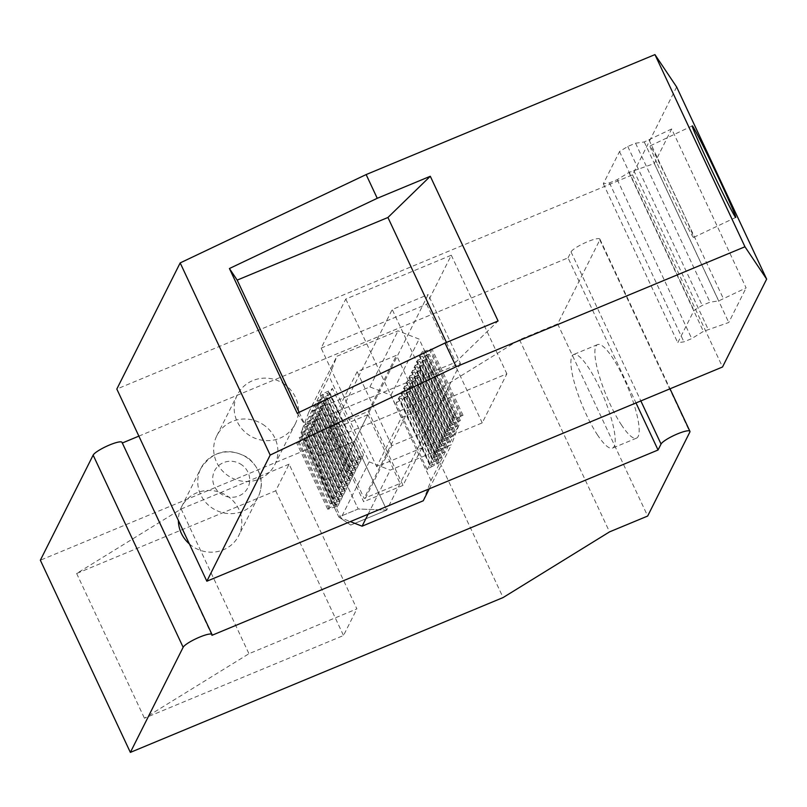 <?xml version="1.0" encoding="UTF-8"?>
<svg xmlns="http://www.w3.org/2000/svg" width="807" height="807" viewBox="0 0 807 807"><rect width="100%" height="100%" fill="white"/><g stroke="black" fill="none" stroke-linecap="round" stroke-linejoin="round"><path stroke-width="0.61" stroke-dasharray="4.04 3.03" d="M676.639 86.964L632.506 174.837L116.823 389.055M446.442 342.43L455.713 362.202L498.08 320.974M297.208 413.234L304.975 424.815L455.713 362.202M299.125 412.327L304.975 424.815M632.506 174.837L722.517 366.993M671.666 128.959L644.258 141.961L635.553 143.222L627.765 146.46L619.514 151.555L603.323 183.784L609.467 182.896L617.254 179.658L628.946 172.446L654.306 163.539L671.666 128.959L746.122 287.907L718.714 300.91L710.009 302.171L702.221 305.409L693.97 310.493L677.779 342.733L683.922 341.845L691.71 338.607L703.401 331.395L728.761 322.487L746.122 287.907M654.306 163.539L728.761 322.487M633.747 170.459L708.203 329.397M628.946 172.446L703.401 331.395M617.254 179.658L691.71 338.607M609.467 182.896L683.922 341.845M603.323 183.784L677.779 342.733M619.514 151.555L693.97 310.493M627.765 146.46L702.221 305.409M635.553 143.222L710.009 302.171M644.258 141.961L718.714 300.91M649.05 139.974L723.506 298.923M321.136 348.11L426.671 304.269L451.305 255.214L345.769 299.054L321.136 348.11L376.698 466.728L482.233 422.888L506.867 373.833L401.331 417.673L376.698 466.728M345.769 299.054L401.331 417.673M451.305 255.214L506.867 373.833M426.671 304.269L482.233 422.888M656.979 163.095A50.67 1.432 -115.4 0 1 650.049 145.926A50.67 1.432 -115.4 0 1 663.667 171.588A50.67 1.432 -115.4 0 1 686.596 220.291A50.67 1.432 -115.4 0 1 693.526 237.46A50.67 1.432 -115.4 0 1 679.908 211.797A50.67 1.432 -115.4 0 1 656.979 163.095M264.888 425.814A32.401 30.969 26.7 0 0 216.831 435.719A32.401 30.969 26.7 0 0 226.676 474.698A32.401 30.969 26.7 0 0 274.733 464.802A32.401 30.969 26.7 0 0 264.888 425.814M285.396 384.959A32.401 30.969 26.7 0 0 237.339 394.865A32.401 30.969 26.7 0 0 247.194 433.843A32.401 30.969 26.7 0 0 295.251 423.947A32.401 30.969 26.7 0 0 285.396 384.959M189.393 543.958A31.998 30.585 26.7 0 0 191.229 545.451A31.998 30.585 26.7 0 0 238.701 535.677A31.998 30.585 26.7 0 0 228.966 497.173A31.998 30.585 26.7 0 0 181.504 506.947A31.998 30.585 26.7 0 0 178.377 520.444M138.875 436.123L568.037 257.847L636.007 402.935M211.928 635.331L122.321 443.003M423.251 500.784L430.978 480.568L390.971 395.168L369.909 386.916L308.748 412.316L301.031 432.532L341.028 517.933L350.359 521.594M396.116 403.258A5.336 0.999 -25.1 0 1 400.353 400.433L408.16 396.187L401.462 398.224A5.336 0.999 -25.1 0 1 398.557 398.618A5.336 0.999 -25.1 0 1 398.587 398.345L396.116 403.258L427.236 469.684A5.336 0.999 -25.1 0 1 431.473 466.86L400.353 400.433M427.236 469.684L429.697 464.771A5.336 0.999 -25.1 0 0 429.667 465.044A5.336 0.999 -25.1 0 0 432.582 464.65L439.27 462.613L431.473 466.86M308.637 435.709A5.336 0.999 -25.1 0 1 304.4 438.544L296.603 442.781L303.301 440.743A5.336 0.999 -25.1 0 1 306.206 440.35A5.336 0.999 -25.1 0 1 306.176 440.622L308.637 435.709L339.757 502.136A5.336 0.999 -25.1 0 1 335.52 504.96L329.851 507.653L298.731 441.237M339.757 502.136L337.286 507.048A5.336 0.999 -25.1 0 0 337.326 506.776A5.336 0.999 -25.1 0 0 334.411 507.169L327.713 509.207L329.851 507.653M398.759 398.002A5.336 0.999 -25.1 0 1 402.996 395.178L410.793 390.931L404.105 392.969A5.336 0.999 -25.1 0 1 401.19 393.362A5.336 0.999 -25.1 0 1 401.22 393.09L398.759 398.002L429.869 464.428A5.336 0.999 -25.1 0 1 434.105 461.604L402.996 395.178M429.869 464.428L432.34 459.516A5.336 0.999 -25.1 0 0 432.31 459.788A5.336 0.999 -25.1 0 0 435.215 459.395L441.913 457.357L434.105 461.604M311.28 430.454A5.336 0.999 -25.1 0 1 307.043 433.288L299.236 437.525L305.934 435.487A5.336 0.999 -25.1 0 1 308.849 435.094A5.336 0.999 -25.1 0 1 308.809 435.366L311.28 430.454L342.4 496.88A5.336 0.999 -25.1 0 1 338.163 499.704L332.494 502.398L301.374 435.982M342.4 496.88L339.929 501.793A5.336 0.999 -25.1 0 0 339.959 501.52A5.336 0.999 -25.1 0 0 337.054 501.914L330.356 503.951L332.494 502.398M401.392 392.747A5.336 0.999 -25.1 0 1 405.628 389.922L413.436 385.675L406.738 387.713A5.336 0.999 -25.1 0 1 403.833 388.106A5.336 0.999 -25.1 0 1 403.863 387.834L401.392 392.747L432.512 459.173A5.336 0.999 -25.1 0 1 436.748 456.348L405.628 389.922M432.512 459.173L434.983 454.26A5.336 0.999 -25.1 0 0 434.943 454.533A5.336 0.999 -25.1 0 0 437.858 454.139L444.556 452.102L436.748 456.348M313.923 425.198A5.336 0.999 -25.1 0 1 309.686 428.033L301.879 432.27L308.577 430.232A5.336 0.999 -25.1 0 1 311.482 429.838A5.336 0.999 -25.1 0 1 311.452 430.111L313.923 425.198L345.033 491.624A5.336 0.999 -25.1 0 1 340.796 494.449L335.127 497.142L304.017 430.726M345.033 491.624L342.572 496.537A5.336 0.999 -25.1 0 0 342.602 496.265A5.336 0.999 -25.1 0 0 339.686 496.658L332.998 498.696L335.127 497.142M404.035 387.491A5.336 0.999 -25.1 0 1 408.271 384.667L416.079 380.42L409.381 382.457A5.336 0.999 -25.1 0 1 406.476 382.851A5.336 0.999 -25.1 0 1 406.506 382.579L404.035 387.491L435.155 453.917A5.336 0.999 -25.1 0 1 439.391 451.093L408.271 384.667M435.155 453.917L437.616 449.005A5.336 0.999 -25.1 0 0 437.586 449.277A5.336 0.999 -25.1 0 0 440.491 448.884L447.189 446.846L439.391 451.093M316.556 419.943A5.336 0.999 -25.1 0 1 312.319 422.777L304.521 427.014L311.209 424.976A5.336 0.999 -25.1 0 1 314.125 424.583A5.336 0.999 -25.1 0 1 314.094 424.855L316.556 419.943L347.676 486.369A5.336 0.999 -25.1 0 1 343.439 489.193L337.77 491.887L306.65 425.471M347.676 486.369L345.204 491.281A5.336 0.999 -25.1 0 0 345.235 491.009A5.336 0.999 -25.1 0 0 342.329 491.402L335.631 493.44L337.77 491.887M406.678 382.236A5.336 0.999 -25.1 0 1 410.914 379.411L418.712 375.164L412.024 377.202A5.336 0.999 -25.1 0 1 409.109 377.595A5.336 0.999 -25.1 0 1 409.139 377.323L406.678 382.236L437.787 448.662A5.336 0.999 -25.1 0 1 442.024 445.837L410.914 379.411M437.787 448.662L440.259 443.749A5.336 0.999 -25.1 0 0 440.229 444.021A5.336 0.999 -25.1 0 0 443.134 443.628L449.832 441.59L442.024 445.837M319.199 414.687A5.336 0.999 -25.1 0 1 314.962 417.522L307.154 421.758L313.852 419.721A5.336 0.999 -25.1 0 1 316.768 419.327A5.336 0.999 -25.1 0 1 316.727 419.6L319.199 414.687L350.319 481.113A5.336 0.999 -25.1 0 1 346.082 483.938L340.403 486.631L309.293 420.215M350.319 481.113L347.847 486.026A5.336 0.999 -25.1 0 0 347.878 485.753A5.336 0.999 -25.1 0 0 344.972 486.147L338.274 488.185L340.403 486.631M409.31 376.98A5.336 0.999 -25.1 0 1 413.547 374.155L421.355 369.909L414.657 371.946A5.336 0.999 -25.1 0 1 411.752 372.34A5.336 0.999 -25.1 0 1 411.782 372.067L409.31 376.98L440.43 443.406A5.336 0.999 -25.1 0 1 444.667 440.582L413.547 374.155M440.43 443.406L442.902 438.494A5.336 0.999 -25.1 0 0 442.861 438.766A5.336 0.999 -25.1 0 0 445.777 438.372L452.475 436.335L444.667 440.582M321.842 409.431A5.336 0.999 -25.1 0 1 317.605 412.266L309.797 416.503L316.495 414.465A5.336 0.999 -25.1 0 1 319.401 414.072A5.336 0.999 -25.1 0 1 319.37 414.344L321.842 409.431L352.952 475.858A5.336 0.999 -25.1 0 1 348.715 478.682L343.046 481.375L311.936 414.959M352.952 475.858L350.48 480.77A5.336 0.999 -25.1 0 0 350.52 480.498A5.336 0.999 -25.1 0 0 347.605 480.891L340.917 482.929L343.046 481.375M411.953 371.724A5.336 0.999 -25.1 0 1 416.19 368.9L423.998 364.653L417.3 366.691A5.336 0.999 -25.1 0 1 414.384 367.084A5.336 0.999 -25.1 0 1 414.425 366.812L411.953 371.724L443.073 438.151A5.336 0.999 -25.1 0 1 447.3 435.326L416.19 368.9M443.073 438.151L445.535 433.238A5.336 0.999 -25.1 0 0 445.504 433.51A5.336 0.999 -25.1 0 0 448.41 433.117L455.108 431.079L447.3 435.326M324.475 404.176A5.336 0.999 -25.1 0 1 320.238 407.01L312.44 411.247L319.128 409.21A5.336 0.999 -25.1 0 1 322.043 408.816A5.336 0.999 -25.1 0 1 322.013 409.088L324.475 404.176L355.594 470.602A5.336 0.999 -25.1 0 1 351.358 473.427L345.689 476.12L314.569 409.704M355.594 470.602L353.123 475.515A5.336 0.999 -25.1 0 0 353.153 475.242A5.336 0.999 -25.1 0 0 350.248 475.636L343.55 477.673L345.689 476.12M414.596 366.469A5.336 0.999 -25.1 0 1 418.833 363.644L426.631 359.397L419.933 361.435A5.336 0.999 -25.1 0 1 417.027 361.829A5.336 0.999 -25.1 0 1 417.058 361.556L414.596 366.469L445.706 432.895A5.336 0.999 -25.1 0 1 449.943 430.07L418.833 363.644M445.706 432.895L448.178 427.982A5.336 0.999 -25.1 0 0 448.147 428.255A5.336 0.999 -25.1 0 0 451.052 427.861L457.751 425.824L449.943 430.07M327.117 398.92A5.336 0.999 -25.1 0 1 322.881 401.755L315.073 405.992L321.771 403.954A5.336 0.999 -25.1 0 1 324.676 403.561A5.336 0.999 -25.1 0 1 324.646 403.833L327.117 398.92L358.237 465.346A5.336 0.999 -25.1 0 1 354.001 468.171L348.321 470.864L317.212 404.448M358.237 465.346L355.766 470.259A5.336 0.999 -25.1 0 0 355.796 469.987A5.336 0.999 -25.1 0 0 352.891 470.38L346.193 472.418L348.321 470.864M417.229 361.213A5.336 0.999 -25.1 0 1 421.466 358.389L429.274 354.142L422.575 356.18A5.336 0.999 -25.1 0 1 419.67 356.573A5.336 0.999 -25.1 0 1 419.701 356.301L417.229 361.213L448.349 427.639A5.336 0.999 -25.1 0 1 452.586 424.815L421.466 358.389M448.349 427.639L450.82 422.727A5.336 0.999 -25.1 0 0 450.78 422.999A5.336 0.999 -25.1 0 0 453.695 422.606L460.383 420.568L452.586 424.815M329.76 393.665A5.336 0.999 -25.1 0 1 325.524 396.499L317.716 400.736L324.414 398.698A5.336 0.999 -25.1 0 1 327.319 398.305A5.336 0.999 -25.1 0 1 327.289 398.577L329.76 393.665L360.87 460.091A5.336 0.999 -25.1 0 1 356.633 462.915L350.964 465.609L319.844 399.193M360.87 460.091L358.399 465.003A5.336 0.999 -25.1 0 0 358.439 464.731A5.336 0.999 -25.1 0 0 355.524 465.125L348.826 467.162L350.964 465.609M369.182 461.876L390.245 470.128L451.406 444.728L459.133 424.512L419.126 339.111L398.063 330.85L336.902 356.26L329.175 376.476L369.182 461.876L341.028 517.933M368.103 514.22L390.245 470.128M391.819 445.666L357.148 371.654L396.489 355.312L431.16 429.334L391.819 445.666L363.675 501.732L328.994 427.71L357.148 371.654M429.263 488.82L451.406 444.728M308.748 412.316L336.902 356.26M301.031 432.532L329.175 376.476M369.909 386.916L398.063 330.85M390.971 395.168L419.126 339.111M430.978 480.568L459.133 424.512M328.994 427.71L368.335 411.368L403.006 485.39L431.16 429.334M403.006 485.39L363.675 501.732M368.335 411.368L396.489 355.312M367.881 414.677L331.899 429.627L364.128 498.423L400.101 483.474L367.881 414.677L354.505 441.308L341.361 473.053L358.197 508.985L341.361 473.053L322.003 481.093L318.523 456.258L331.899 429.627M289.098 464.176L181.161 509.005L76.645 573.495L275.722 490.797L289.098 464.176L356.886 608.882L248.949 653.72L144.433 718.21L343.51 635.513L356.886 608.882M275.722 490.797L343.51 635.513M181.161 509.005L248.949 653.72M76.645 573.495L144.433 718.21M568.037 257.847L571.033 251.895A15.999 2.996 154.9 0 1 585.852 242.433A15.999 2.996 154.9 0 1 599.914 239.124A15.999 2.996 154.9 0 1 599.813 239.941L557.657 323.889L519.516 339.727L413.083 405.407L40.35 560.229M413.083 405.407L503.094 597.563M597.291 434.63A50.67 11.5 -112.6 0 0 612.473 448.127A50.67 11.5 -112.6 0 0 610.909 417.229A50.67 11.5 -112.6 0 0 588.777 368.042A50.67 11.5 -112.6 0 0 573.595 354.545A50.67 11.5 -112.6 0 0 575.169 385.453A50.67 11.5 -112.6 0 0 597.291 434.63M621.279 424.674A50.67 11.5 -112.6 0 0 636.461 438.171A50.67 11.5 -112.6 0 0 634.887 407.263A50.67 11.5 -112.6 0 0 612.765 358.076A50.67 11.5 -112.6 0 0 597.583 344.579A50.67 11.5 -112.6 0 0 599.157 375.487A50.67 11.5 -112.6 0 0 621.279 424.674M557.657 323.889L647.668 516.046M121.918 443.164A15.999 2.996 154.9 0 0 122.018 442.357M519.516 339.727L609.537 531.884M353.607 460.363L351.469 461.907L358.167 459.869A5.336 0.999 -25.1 0 1 361.072 459.476A5.336 0.999 -25.1 0 1 361.042 459.748L363.513 454.835A5.336 0.999 -25.1 0 1 359.276 457.66L353.607 460.363L322.487 393.937L328.156 391.244A5.336 0.999 -25.1 0 0 332.393 388.409L329.922 393.322A5.336 0.999 -25.1 0 0 329.962 393.049A5.336 0.999 -25.1 0 0 327.047 393.443L320.359 395.48L322.487 393.937M419.872 355.958L422.343 351.045A5.336 0.999 -25.1 0 0 422.303 351.317A5.336 0.999 -25.1 0 0 425.218 350.924L431.916 348.886L424.109 353.133A5.336 0.999 -25.1 0 0 419.872 355.958L450.982 422.384L453.453 417.471L422.343 351.045M450.982 422.384A5.336 0.999 -25.1 0 1 455.219 419.559L424.109 353.133M453.453 417.471A5.336 0.999 -25.1 0 0 453.423 417.744A5.336 0.999 -25.1 0 0 456.328 417.35L463.026 415.312L455.219 419.559M400.101 483.474L386.735 510.105L358.197 508.985L338.829 517.025L322.003 481.093L338.829 517.025L350.752 525.054L386.735 510.105L358.197 508.985L338.829 517.025L350.752 525.054L386.735 510.105L354.505 441.308L428.194 294.575L460.424 363.372L424.442 378.312L392.212 309.515L428.194 294.575M424.442 378.312L364.128 498.423M460.424 363.372L386.735 510.105L354.505 441.308L318.523 456.258L354.505 441.308L341.361 473.053L322.003 481.093L318.523 456.258L392.212 309.515M248.314 458.628A31.998 30.585 26.7 0 0 200.852 468.413A31.998 30.585 26.7 0 0 210.587 506.917A31.998 30.585 26.7 0 0 258.048 497.132A31.998 30.585 26.7 0 0 248.314 458.628M242.221 465.185A18.672 17.845 26.7 0 0 216.337 468.04A18.672 17.845 26.7 0 0 220.21 493.349A18.672 17.845 26.7 0 0 246.085 490.495A18.672 17.845 26.7 0 0 242.221 465.185M437.142 464.156L406.022 397.74M437.818 462.804L406.708 396.378M432.582 464.65L401.462 398.224M429.697 464.771L398.587 398.345M335.52 504.96L304.4 438.544M329.165 509.015L298.055 442.589M334.411 507.169L303.301 440.743M337.286 507.048L306.176 440.622M439.785 458.901L408.665 392.484M440.461 457.549L409.341 391.123M435.215 459.395L404.105 392.969M432.34 459.516L401.22 393.09M338.163 499.704L307.043 433.288M331.808 503.76L300.688 437.333M337.054 501.914L305.934 435.487M339.929 501.793L308.809 435.366M442.418 453.645L411.308 387.229M443.093 452.293L411.984 385.867M437.858 454.139L406.738 387.713M434.983 454.26L403.863 387.834M340.796 494.449L309.686 428.033M334.451 498.504L303.331 432.078M339.686 496.658L308.577 430.232M342.572 496.537L311.452 430.111M445.06 448.389L413.941 381.973M445.736 447.038L414.627 380.611M440.491 448.884L409.381 382.457M437.616 449.005L406.506 382.579M343.439 489.193L312.319 422.777M337.084 493.248L305.974 426.822M342.329 491.402L311.209 424.976M345.204 491.281L314.094 424.855M447.703 443.134L416.583 376.718M448.379 441.782L417.259 375.356M443.134 443.628L412.024 377.202M440.259 443.749L409.139 377.323M346.082 483.938L314.962 417.522M339.727 487.993L308.607 421.567M344.972 486.147L313.852 419.721M347.847 486.026L316.727 419.6M450.336 437.878L419.226 371.462M451.012 436.526L419.902 370.1M445.777 438.372L414.657 371.946M442.902 438.494L411.782 372.067M348.715 478.682L317.605 412.266M342.36 482.737L311.25 416.311M347.605 480.891L316.495 414.465M350.48 480.77L319.37 414.344M452.979 432.623L421.859 366.207M453.655 431.271L422.535 364.845M448.41 433.117L417.3 366.691M445.535 433.238L414.425 366.812M351.358 473.427L320.238 407.01M345.003 477.482L313.893 411.056M350.248 475.636L319.128 409.21M353.123 475.515L322.013 409.088M455.622 427.367L424.502 360.951M456.298 426.015L425.178 359.589M451.052 427.861L419.933 361.435M448.178 427.982L417.058 361.556M354.001 468.171L322.881 401.755M347.646 472.226L316.526 405.8M352.891 470.38L321.771 403.954M355.766 470.259L324.646 403.833M458.255 422.111L427.145 355.695M458.931 420.76L427.821 354.334M453.695 422.606L422.575 356.18M450.82 422.727L419.701 356.301M356.633 462.915L325.524 396.499M350.278 466.971L319.168 400.544M355.524 465.125L324.414 398.698M358.399 465.003L327.289 398.577M599.813 239.941L689.834 432.098M571.033 251.895L640.849 400.928M361.042 459.748L329.922 393.322M363.513 454.835L332.393 388.409M460.898 416.856L429.778 350.44M461.574 415.504L430.454 349.088M456.328 417.35L425.218 350.924M359.276 457.66L328.156 391.244M352.921 461.715L321.801 395.289M358.167 459.869L327.047 393.443M692.255 125.872L650.049 145.926M735.742 217.406L693.526 237.46M216.831 435.719L237.339 394.865M274.733 464.802L295.251 423.947M181.504 506.947L200.852 468.413C213.199 450.326 229.077 446.866 248.495 458.053C261.397 470.229 264.585 483.252 258.048 497.132L238.701 535.677M439.27 462.613L408.16 396.187M429.667 465.044L398.557 398.618M327.713 509.207L296.603 442.781M337.326 506.776L306.206 440.35M441.913 457.357L410.793 390.931M432.31 459.788L401.19 393.362M330.356 503.951L299.236 437.525M339.959 501.52L308.849 435.094M444.556 452.102L413.436 385.675M434.943 454.533L403.833 388.106M332.998 498.696L301.879 432.27M342.602 496.265L311.482 429.838M447.189 446.846L416.079 380.42M437.586 449.277L406.476 382.851M335.631 493.44L304.521 427.014M345.235 491.009L314.125 424.583M449.832 441.59L418.712 375.164M440.229 444.021L409.109 377.595M338.274 488.185L307.154 421.758M347.878 485.753L316.768 419.327M452.475 436.335L421.355 369.909M442.861 438.766L411.752 372.34M340.917 482.929L309.797 416.503M350.52 480.498L319.401 414.072M455.108 431.079L423.998 364.653M445.504 433.51L414.384 367.084M343.55 477.673L312.44 411.247M353.153 475.242L322.043 408.816M457.751 425.824L426.631 359.397M448.147 428.255L417.027 361.829M346.193 472.418L315.073 405.992M355.796 469.987L324.676 403.561M460.383 420.568L429.274 354.142M450.78 422.999L419.67 356.573M348.826 467.162L317.716 400.736M358.439 464.731L327.319 398.305M636.461 438.171L612.473 448.127M597.583 344.579L573.595 354.545M599.914 239.124L670.022 388.803M463.026 415.312L431.916 348.886M453.423 417.744L422.303 351.317M351.469 461.907L320.359 395.48M361.072 459.476L329.962 393.049"/><path stroke-width="1.21" d="M206.844 581.211L116.823 389.055L180.173 262.911L270.184 455.067L456.147 366.731L744.962 246.771L766.65 279.121L722.517 366.993L206.844 581.211L270.184 455.067M180.173 262.911L366.136 174.574L654.941 54.604L676.639 86.964L766.65 279.121M229.42 268.519L237.187 280.11L387.925 217.487L430.292 176.269L377.252 198.3L229.42 268.519L297.208 413.234L445.04 343.015L456.147 366.731M430.292 176.269L498.08 320.974L445.04 343.015M654.941 54.604L744.962 246.771M366.136 174.574L377.252 198.3M387.925 217.487L446.442 342.43M237.187 280.11L299.125 412.327M699.195 143.041A50.67 1.432 -115.4 0 1 692.255 125.872A50.67 1.432 -115.4 0 1 705.883 151.534A50.67 1.432 -115.4 0 1 728.802 200.237A50.67 1.432 -115.4 0 1 735.742 217.406A50.67 1.432 -115.4 0 1 722.114 191.743A50.67 1.432 -115.4 0 1 699.195 143.041M178.377 520.444A31.998 30.585 26.7 0 0 189.393 543.958M636.007 402.935L658.058 450.003L661.044 444.052A15.999 2.996 154.9 0 1 675.863 434.59A15.999 2.996 154.9 0 1 689.924 431.291A15.999 2.996 154.9 0 1 689.834 432.098L647.668 516.046L609.537 531.884L503.094 597.563L130.361 752.396L183.149 647.285A15.999 2.996 154.9 0 1 197.967 637.823A15.999 2.996 154.9 0 1 212.029 634.514A15.999 2.996 154.9 0 1 211.928 635.331L658.058 450.003M122.321 443.003L138.875 436.123M350.359 521.594L362.091 526.194L423.251 500.784L429.263 488.82M362.091 526.194L368.103 514.22M212.029 634.514L122.018 442.357A15.999 2.996 154.9 0 0 107.946 445.666A15.999 2.996 154.9 0 0 93.138 455.128L40.35 560.229L130.361 752.396M93.138 455.128L183.149 647.285M640.849 400.928L661.044 444.052M670.022 388.803L689.924 431.291"/></g></svg>
